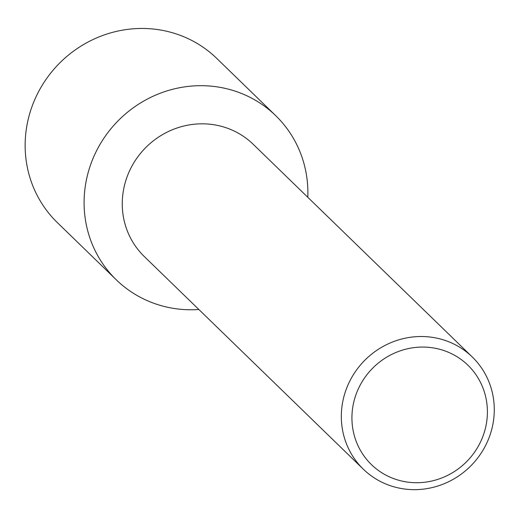 <?xml version="1.0" encoding="UTF-8"?>
<svg xmlns="http://www.w3.org/2000/svg" width="519" height="519" viewBox="0 0 519 519"><rect width="100%" height="100%" fill="white"/><g stroke="black" fill="none" stroke-linecap="round" stroke-linejoin="round"><path stroke-width="0.78" d="M363.326 469.189L144.269 256.503A78.2 74.82 -45.8 0 1 128.881 172.34A78.2 74.82 -45.8 0 1 253.214 144.295L472.271 356.981A78.2 74.82 -45.8 0 1 487.652 441.144A78.2 74.82 -45.8 0 1 363.326 469.189A78.2 74.82 -45.8 0 1 347.944 385.033A78.2 74.82 -45.8 0 1 472.271 356.981M198.855 309.499A114.414 109.47 -45.8 0 1 93.783 156.68A114.414 109.47 -45.8 0 1 221.47 87.607A114.414 109.47 -45.8 0 1 307.799 197.291A114.414 109.47 -45.8 0 0 275.693 115.64A114.414 109.47 -45.8 0 0 93.783 156.68A114.414 109.47 -45.8 0 0 116.288 279.819A114.414 109.47 -45.8 0 0 198.855 309.499M481.535 439.749A69.261 66.27 -45.8 0 1 392.092 478.005A69.261 66.27 -45.8 0 1 357.792 390.048A69.261 66.27 -45.8 0 1 447.235 351.785A69.261 66.27 -45.8 0 1 481.535 439.749M116.288 279.819L57.343 222.586A114.414 109.47 -45.8 0 1 34.838 99.447A114.414 109.47 -45.8 0 1 216.747 58.407L275.693 115.64"/></g></svg>
